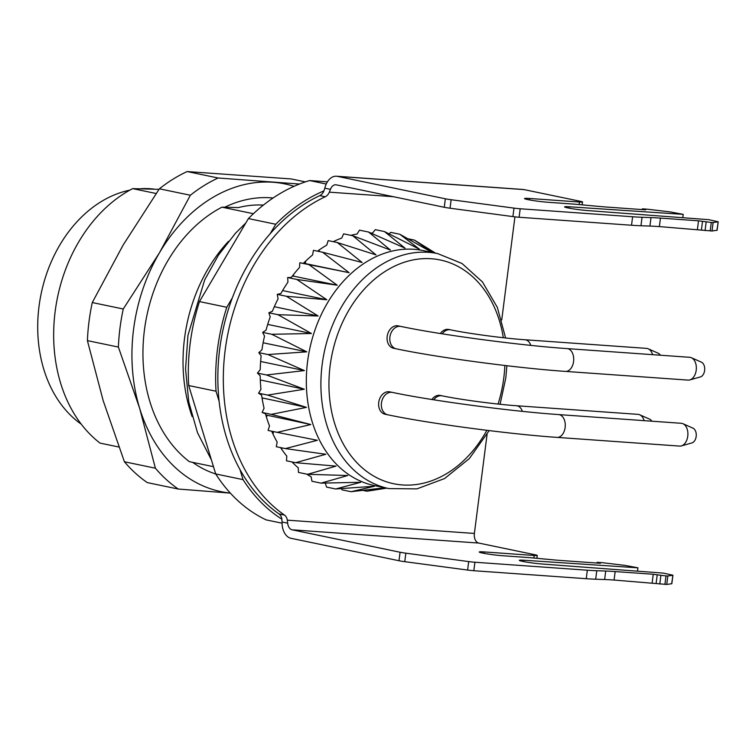 <?xml version="1.0" encoding="UTF-8"?>
<svg xmlns="http://www.w3.org/2000/svg" width="756" height="756" viewBox="0 0 756 756"><rect width="100%" height="100%" fill="white"/><g stroke="black" fill="none" stroke-linecap="round" stroke-linejoin="round"><path stroke-width="1.13" d="M281.856 519.032A8.571 6.502 101.7 0 0 278.983 513.929L284.454 515.063A8.571 6.502 -78.3 0 1 287.327 520.166L287.677 523.171A8.571 5.557 -85.9 0 0 292.1 529.814L400.075 552.249A8.571 0.567 7.3 0 0 405.849 553.184L404.762 561.67A8.571 0.567 -172.7 0 1 398.988 560.735L291.013 538.3A17.142 11.113 -85.9 0 1 282.035 521.999L281.856 519.032M716.934 230.325L718.2 221.773L717.113 230.259L712.029 230.986L659.364 226.592A57.144 3.789 7.3 0 0 649.924 226.072L640.965 225.761A57.144 3.789 -172.7 0 1 631.525 225.241L519.098 217.255A8.571 0.567 -172.7 0 1 512.899 216.594L450.037 208.212A8.571 0.567 -172.7 0 1 444.263 207.276L336.288 184.842A8.571 5.557 -85.9 0 0 335.806 184.776A8.571 5.557 -85.9 0 0 330.438 189.35L329.342 192.156A8.571 6.502 -78.3 0 1 325.231 196.768L319.76 195.634A175.713 133.321 101.7 0 0 270.147 233.746A175.713 133.321 101.7 0 0 232.375 297.779A175.713 133.321 101.7 0 0 219.117 401.323A175.713 133.321 101.7 0 0 239.945 469.523A175.713 133.321 101.7 0 0 278.983 513.929M239.945 469.523L243.035 479.625A178.567 135.485 101.7 0 0 281.875 519.174M319.76 195.634A8.571 6.502 101.7 0 0 323.88 191.022L324.806 188.178L330.438 189.35M323.927 190.89A178.567 135.485 101.7 0 0 275.751 224.258L270.147 233.746M263.4 205.093A132.858 100.803 101.7 0 0 238.367 207.588L221.952 207.172L253.411 213.712M221.952 207.172A142.856 108.391 101.7 0 0 144.434 330.07A142.856 108.391 101.7 0 0 189.359 461.661L213.475 466.679M228.577 241.258A142.856 108.391 101.7 0 0 192.147 416.594M158.996 189.34L132.669 188.622L156.123 193.498M118.853 447.013L100.066 443.11A142.856 108.391 101.7 0 1 55.15 311.519A142.856 108.391 101.7 0 1 132.669 188.622M326.242 184.02L309.601 180.561A178.567 135.485 101.7 0 0 248.412 218.578L275.751 224.258M232.375 297.779L226.781 307.267L199.452 301.587A178.567 135.485 101.7 0 0 188.698 385.541L216.027 391.221L219.117 401.323M226.781 307.267A178.567 135.485 101.7 0 0 216.027 391.221M243.035 479.625L215.696 473.946A178.567 135.485 101.7 0 0 266.131 519.882L282.045 523.19M188.698 385.541L215.696 473.946M248.412 218.578L199.452 301.587M327.433 181.827L309.601 180.561M154.016 189.094A125.713 95.379 101.7 0 0 141.259 188.669M129.834 190.143A125.713 95.379 101.7 0 0 41.136 293.763A125.713 95.379 101.7 0 0 81.213 424.144M261.538 205.008A132.858 100.803 -78.3 0 1 262.842 205.537M224.504 207.352A141.429 107.305 -78.3 0 1 273.086 197.996M305.386 181.894L291.221 178.945L187.129 171.555L218.106 177.991A171.423 130.07 -78.3 0 0 190.351 195.237L159.535 252.674L123.256 308.987L92.279 302.551L123.096 245.105L159.374 188.802A171.423 130.07 -78.3 0 1 187.129 171.555M178.255 489.037A171.423 130.07 -78.3 0 1 155.386 468.2L124.409 461.765A171.423 130.07 -78.3 0 0 147.278 482.602L178.255 489.037L230.344 493.11M124.409 461.765L103.175 400.633L87.403 340.625L118.38 347.061L139.614 408.202L155.386 468.2M118.38 347.061A171.423 130.07 -78.3 0 1 123.256 308.987M87.403 340.625A171.423 130.07 -78.3 0 1 92.279 302.551M190.351 195.237L159.374 188.802M299.48 184.039L218.106 177.991M215.744 474.012A141.429 107.305 -78.3 0 1 192.591 462.332M230.306 493.063A157.135 119.231 -78.3 0 1 139.614 408.202A157.135 119.231 -78.3 0 1 159.535 252.674A157.135 119.231 -78.3 0 1 272.888 182.253A157.135 119.231 -78.3 0 1 294.037 186.316M533.878 558.032L534.208 555.48A8.571 0.567 7.3 0 0 537.242 555.433A8.571 0.567 7.3 0 0 535.248 554.8L478.765 543.063A8.571 5.557 94.1 0 1 474.381 533.443L487.081 434.341M501.729 319.949L514.94 216.849M325.231 196.768A175.713 133.321 101.7 0 0 225.156 350.264A175.713 133.321 101.7 0 0 284.454 515.063M384.917 487.752L351.096 491.702L374.541 486.221L335.683 488.99L360.716 482.281L321.054 483.141L347.779 475.524L307.588 474.305L336.051 466.112L295.596 462.691L325.827 454.271L285.381 448.591L317.35 440.294L277.187 432.347L310.839 424.541L271.234 414.364L306.454 407.38L267.652 395.086L304.29 389.245L266.537 374.976L304.413 370.582L267.917 354.545L306.813 351.842L271.754 334.284L311.434 333.5L277.953 314.694L318.153 315.999L286.363 296.257L326.828 299.763L296.777 279.436L337.223 285.21L308.939 264.638L349.092 272.68L322.557 252.23L362.133 262.493L337.28 242.515L376.034 254.895L352.75 235.73L390.455 250.075L368.597 232.045L405.036 248.157L384.426 231.553L419.419 249.178L399.839 234.266L390.729 232.375L389.094 233.869M341.391 488.622L341.986 489.812L351.096 491.702M325.25 483.075L326.573 487.1L335.683 488.99M306.681 474.116A127.859 97.004 101.7 0 0 311.141 476.819L311.945 481.251L321.054 483.141M291.996 461.944A127.859 97.004 101.7 0 0 298.233 467.794L298.469 472.415L307.588 474.305M280.561 447.59A127.859 97.004 101.7 0 0 286.808 456.114L286.477 460.801L295.596 462.691M271.678 431.203A127.859 97.004 101.7 0 0 277.159 442.052L276.261 446.701L285.381 448.591M322.557 252.23L313.438 250.34L312.568 254.989A127.859 97.004 101.7 0 0 303.364 263.381L299.83 262.748L299.527 267.435A127.859 97.004 101.7 0 0 291.296 277.452L287.667 277.546L287.932 282.158A127.859 97.004 101.7 0 0 280.892 293.536L277.254 294.368L278.085 298.79A127.859 97.004 101.7 0 0 272.396 311.255L268.843 312.804L270.213 316.915A127.859 97.004 101.7 0 0 266.027 330.174L262.644 332.385L264.524 336.108A127.859 97.004 101.7 0 0 261.935 349.811L258.807 352.646L261.16 355.878A127.859 97.004 101.7 0 0 260.225 369.693L257.427 373.086L260.187 375.732A127.859 97.004 101.7 0 0 260.943 389.34L258.543 393.186L261.642 395.208A127.859 97.004 101.7 0 0 264.061 408.249L262.124 412.474L265.479 413.797A127.859 97.004 101.7 0 0 269.514 425.968L268.078 430.457L277.187 432.347M337.28 242.515L328.17 240.625L326.753 245.124A127.859 97.004 101.7 0 0 317.492 251.181M352.75 235.73L343.64 233.84L341.721 238.074A127.859 97.004 101.7 0 0 333.235 241.674M368.597 232.045L359.487 230.155L357.106 234.02A127.859 97.004 101.7 0 0 350.756 235.314M384.426 231.553L375.316 229.663L372.528 233.065A127.859 97.004 101.7 0 0 370.827 233.018M444.263 207.276L445.35 198.79L337.374 176.356A17.142 11.113 -85.9 0 0 336.42 176.224L523.086 189.472A17.142 11.113 94.1 0 1 524.04 189.605L580.532 201.342A8.571 0.567 7.3 0 1 582.517 201.965A8.571 0.567 7.3 0 1 579.483 202.013L529.559 198.469A14.288 0.945 7.3 0 0 524.503 198.554A14.288 0.945 7.3 0 0 532.63 200.463A14.288 0.945 7.3 0 0 547.788 202.258L570.657 203.884A57.144 3.789 7.3 0 1 582.271 204.857L595.993 206.152A57.144 3.789 -172.7 0 0 607.607 207.125L645.671 209.828L642.373 208.845L647.495 209.214L670.288 211.926L683.216 214.364L569.259 206.775A14.288 0.945 7.3 0 0 564.59 206.879A14.288 0.945 7.3 0 0 572.481 208.75A14.288 0.945 7.3 0 0 587.469 210.555L708.731 219.665L718.2 221.773M336.42 176.224A17.142 11.113 -85.9 0 0 324.806 188.178M445.35 198.79A8.571 0.567 7.3 0 0 451.124 199.726L450.037 208.212M512.899 216.594L513.986 208.117L451.124 199.726M513.986 208.117A8.571 0.567 7.3 0 0 520.185 208.769L519.098 217.255M631.525 225.241L632.611 216.755L520.185 208.769M632.611 216.755A57.144 3.789 7.3 0 0 642.052 217.274L640.965 225.761M649.924 226.072L651.01 217.586L642.052 217.274M651.01 217.586A57.144 3.789 -172.7 0 1 660.451 218.106L659.364 226.592M697.429 229.295L698.516 220.809L660.451 218.106M698.516 220.809L702.513 221.338L701.426 229.824M710.186 230.949L711.273 222.462L702.513 221.338M711.273 222.462L713.116 222.5L712.029 230.986M718.02 221.848L713.116 222.5M706.151 222.103L705.064 230.58M683.216 214.364L682.791 217.719M642.373 208.845L642.279 209.592M671.659 583.783L672.925 575.231L671.838 583.717L666.754 584.445L614.08 580.05A57.144 3.789 7.3 0 0 604.639 579.531L595.69 579.219A57.144 3.789 -172.7 0 1 586.25 578.699L473.823 570.714A8.571 0.567 -172.7 0 1 467.614 570.052L404.762 561.67M534.208 555.48L484.284 551.937A14.288 0.945 7.3 0 0 479.228 552.012A14.288 0.945 7.3 0 0 487.355 553.921A14.288 0.945 7.3 0 0 502.504 555.717L525.382 557.342A57.144 3.789 7.3 0 1 536.996 558.315L550.708 559.61A57.144 3.789 -172.7 0 0 562.332 560.583L600.396 563.286L597.098 562.313L602.22 562.672L625.004 565.384L637.941 567.822L523.974 560.234A14.288 0.945 7.3 0 0 519.315 560.338A14.288 0.945 7.3 0 0 527.206 562.209A14.288 0.945 7.3 0 0 542.184 564.014L663.447 573.124L672.925 575.231M467.614 570.052L468.701 561.576L405.849 553.184M468.701 561.576A8.571 0.567 7.3 0 0 474.91 562.237L473.823 570.714M586.25 578.699L587.336 570.213L474.91 562.237M587.336 570.213A57.144 3.789 7.3 0 0 596.777 570.733L595.69 579.219M604.639 579.531L605.726 571.045L596.777 570.733M605.726 571.045A57.144 3.789 -172.7 0 1 615.167 571.564L614.08 580.05M652.154 582.753L653.241 574.267L615.167 571.564M653.241 574.267L657.229 574.806L656.142 583.282M664.911 584.407L665.998 575.921L657.229 574.806M665.998 575.921L667.841 575.959L666.754 584.445M672.745 575.307L667.841 575.959M597.004 563.05L597.098 562.313M637.506 571.177L637.941 567.822M659.79 584.038L660.876 575.562M682.942 423.71L692.968 428.161A7.598 4.923 94.1 0 1 696.238 435.806A7.598 4.923 94.1 0 1 691.92 442.921L681.364 445.908A11.425 7.409 -85.9 0 0 687.762 436.203A11.425 7.409 -85.9 0 0 682.942 423.71A11.425 7.409 -85.9 0 0 681.279 423.294L558.646 414.581A11.425 7.409 -85.9 0 1 565.129 427.499A11.425 7.409 -85.9 0 1 557.03 437.384L679.663 446.087A11.425 7.409 -85.9 0 0 681.364 445.908M644.131 420.648A11.425 7.409 -85.9 0 0 639.765 414.789L649.791 419.23A7.598 4.923 94.1 0 1 651.87 421.205M691.4 357.73L701.417 362.171A7.598 4.923 94.1 0 1 704.687 369.826A7.598 4.923 94.1 0 1 700.377 376.942L689.822 379.928A11.425 7.409 -85.9 0 0 696.21 370.223A11.425 7.409 -85.9 0 0 691.4 357.73A11.425 7.409 -85.9 0 0 689.737 357.305L567.095 348.601A11.425 7.409 -85.9 0 1 573.577 361.519A11.425 7.409 -85.9 0 1 565.479 371.404L688.111 380.107A11.425 7.409 -85.9 0 0 689.822 379.928M652.589 354.668A11.425 7.409 -85.9 0 0 648.213 348.8L658.24 353.25A7.598 4.923 94.1 0 1 660.328 355.216M639.765 414.789A11.425 7.409 -85.9 0 0 638.102 414.364L516.546 405.736A11.425 7.409 -85.9 0 1 522.377 411.358M648.213 348.8A11.425 7.409 -85.9 0 0 646.55 348.384L525.004 339.756A11.425 7.409 -85.9 0 1 530.825 345.369M392.468 392.421L389.737 391.854A11.425 8.675 101.7 0 0 378.917 401.275A11.425 8.675 101.7 0 0 385.087 414.231L387.819 414.798A11.425 8.675 -78.3 0 1 381.459 402.995A11.425 8.675 -78.3 0 1 392.468 392.421C431.383 400.689 511.604 411.396 558.646 414.581M433.755 399.801A11.425 8.675 -78.3 0 1 442.203 395.832L440.379 395.454A11.425 8.675 101.7 0 0 431.874 399.499M400.916 326.441L398.185 325.874A11.425 8.675 101.7 0 0 387.374 335.295A11.425 8.675 101.7 0 0 393.536 348.251L396.267 348.818A11.425 8.675 -78.3 0 1 389.907 337.015A11.425 8.675 -78.3 0 1 400.916 326.441C439.831 334.71 520.052 345.416 567.095 348.601M442.213 333.821A11.425 8.675 -78.3 0 1 450.652 329.843L448.837 329.465A11.425 8.675 101.7 0 0 440.332 333.519M388.905 488.584A119.996 91.041 101.7 0 1 324.173 352.57A119.996 91.041 101.7 0 1 437.724 253.61L423.143 250.576A119.996 91.041 101.7 0 0 309.591 349.546A119.996 91.041 101.7 0 0 374.324 485.55L388.905 488.584L416.906 488.877L444.556 478.557L469.381 458.542L489.151 430.599M399.839 234.266L432.063 252.428M377.613 489.567L366.925 491.211L385.617 487.894M432.394 252.495L414.458 240.115L435.56 253.156M334.35 241.145L334.029 241.844M319.476 249.763L318.938 251.483M305.764 261.018L305.292 263.579L349.092 272.68M308.939 264.638L299.83 262.748M293.526 274.541L293.422 276.11L337.223 285.21M296.777 279.436L287.667 277.546M282.98 289.907L283.027 290.663L326.828 299.763M286.363 296.257L277.254 294.368M274.324 306.709L318.153 315.999M277.953 314.694L268.843 312.804M267.7 324.409L311.434 333.5M271.754 334.284L262.644 332.385M263.116 342.77L306.813 351.842M267.917 354.545L258.807 352.646M260.64 361.491L304.413 370.582M266.537 374.976L257.427 373.086M260.291 379.956L304.29 389.245M267.652 395.086L258.543 393.186M262.039 397.883L306.454 407.38M271.234 414.364L262.124 412.474M265.81 414.95L310.839 424.541M366.925 491.211L362.927 490.379M414.458 240.115L407.9 238.745M281.837 447.854L281.733 449.347M273.483 431.581L273.001 434.086M267.038 415.441L266.481 417.208M262.653 398.28L262.247 399.168M283.027 290.663L282.46 290.795M293.422 276.11L292.288 276.138M305.292 263.579L303.496 263.258M474.381 533.443L287.327 520.166M329.342 192.156L393.404 196.702M398.988 560.735L400.075 552.249M287.677 523.171L282.035 521.999M524.04 189.605L337.374 176.356M569.259 206.775L569.079 208.155M529.559 198.469L529.38 199.896M579.162 204.564L579.483 202.013M478.765 543.063L292.1 529.814M484.105 553.364L484.284 551.937M523.804 561.613L523.974 560.234M498.062 404.054A114.279 86.713 101.7 0 0 503.779 378.009A114.279 86.713 101.7 0 0 504.847 365.488M503.307 337.724A114.279 86.713 101.7 0 0 379.795 275.089A114.279 86.713 101.7 0 0 348.336 452.126A114.279 86.713 101.7 0 0 486.855 430.315M245.851 222.925L235.428 233.292L218.493 255.065L204.668 279.89L187.942 335.428L185.56 369.098L188.773 401.994L197.496 432.697L211.415 459.913M536.873 558.306L537.242 555.433M582.148 204.848L582.517 201.965M387.819 414.798C428.151 423.341 508.76 434.095 557.03 437.384M442.203 395.832C459.383 399.489 495.624 404.328 516.546 405.736M396.267 348.818C436.609 357.361 517.217 368.106 565.479 371.404M450.652 329.843C467.832 333.5 504.072 338.348 525.004 339.756M437.724 253.61L462.02 263.504L482.432 281.922L497.353 307.418L505.594 337.979M506.879 365.724L505.802 377.981L500.094 404.271M386.779 488.14L375.713 489.86"/></g></svg>
